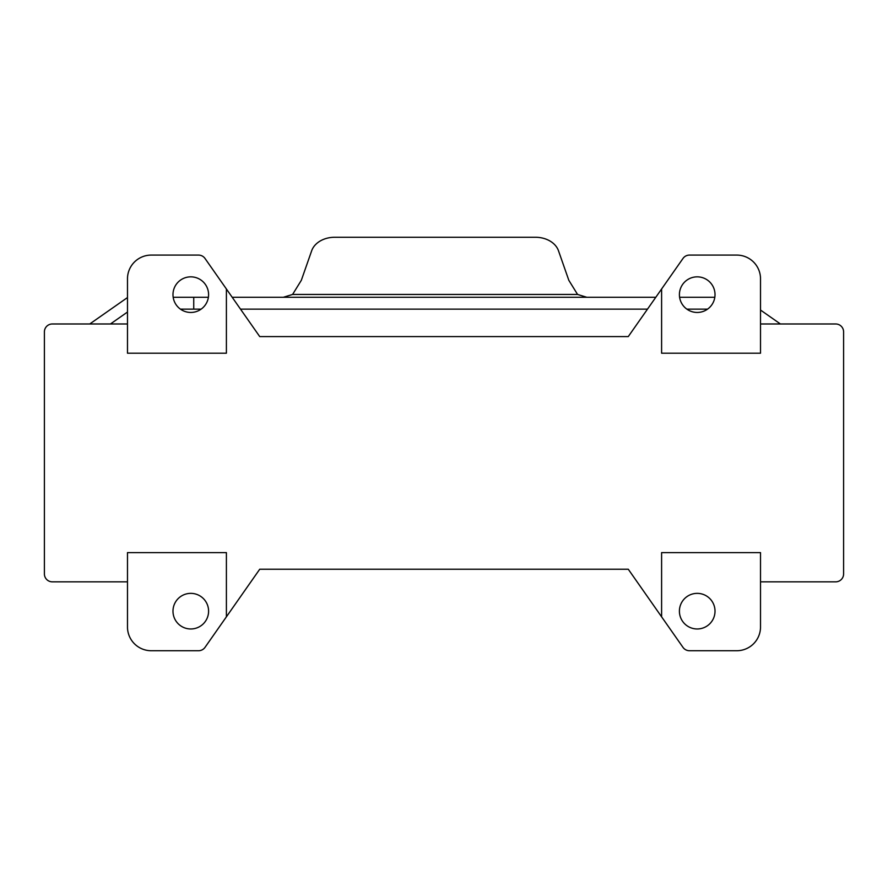 <?xml version="1.0" encoding="UTF-8"?>
<svg xmlns="http://www.w3.org/2000/svg" width="888" height="888" viewBox="0 0 888 888"><rect width="100%" height="100%" fill="white"/><g stroke="black" fill="none" stroke-linecap="round" stroke-linejoin="round"><path stroke-width="1.33" d="M715.018 611.166A17.804 17.804 0 0 0 697.213 593.362A17.804 17.804 0 0 0 679.409 611.166A17.804 17.804 0 0 0 697.213 628.97A17.804 17.804 0 0 0 715.018 611.166M760.517 323.976L835.686 323.976A7.914 7.914 90 0 1 843.6 331.89L843.6 573.926A7.914 7.914 90 0 1 835.686 581.84L760.517 581.84M172.982 611.166A17.804 17.804 0 0 1 190.787 593.362A17.804 17.804 0 0 1 208.591 611.166A17.804 17.804 0 0 1 190.787 628.97A17.804 17.804 0 0 1 172.982 611.166M226.396 552.614L226.396 616.827L205.017 647.363A7.914 7.914 0 0 1 198.535 650.726L151.226 650.726A23.743 23.743 0 0 1 127.484 626.995L127.484 552.614L226.396 552.614M226.396 288.989L205.017 258.464A7.914 7.914 0 0 0 198.535 255.089L151.226 255.089A23.743 23.743 0 0 0 127.484 278.832L127.484 353.213L226.396 353.213L226.396 288.989L259.729 336.585L628.271 336.585L682.983 258.464A7.914 7.914 0 0 1 689.465 255.089L736.774 255.089A23.743 23.743 0 0 1 760.517 278.832L760.517 353.213L661.604 353.213L661.604 288.989M736.774 650.726A23.743 23.743 0 0 0 760.517 626.995L760.517 552.614L661.604 552.614L661.604 616.827L682.983 647.363A7.914 7.914 0 0 0 689.465 650.726L736.774 650.726M661.604 616.827L628.271 569.23L259.729 569.23L226.396 616.827M127.484 323.976L52.314 323.976A7.914 7.914 90 0 0 44.4 331.89L44.4 573.926A7.914 7.914 90 0 0 52.314 581.84L127.484 581.84M172.982 294.649A17.804 17.804 0 0 1 190.787 276.845A17.804 17.804 0 0 1 208.591 294.649A17.804 17.804 0 0 1 190.787 312.454A17.804 17.804 0 0 1 172.982 294.649M679.409 294.649A17.804 17.804 0 0 0 697.213 312.454A17.804 17.804 0 0 0 715.018 294.649A17.804 17.804 0 0 0 697.213 276.845A17.804 17.804 0 0 0 679.409 294.649M686.879 309.146L707.547 309.146M647.485 309.146L240.515 309.146M201.121 309.146L180.453 309.146M89.743 323.976L127.484 297.558M173.182 297.28L208.403 297.28M110.445 323.976L127.484 312.043M655.799 297.28L232.201 297.28M714.818 297.28L679.598 297.28M586.824 297.28L577.566 294.45L568.82 280.297L558.485 250.749A23.743 18.182 -0 0 0 535.553 237.274L334.598 237.274A23.743 18.182 180 0 0 311.677 250.749L301.332 280.297L292.596 294.45L283.328 297.28M193.739 309.146L193.739 297.28M780.408 323.976L760.517 310.045M577.566 294.45L292.596 294.45"/></g></svg>
